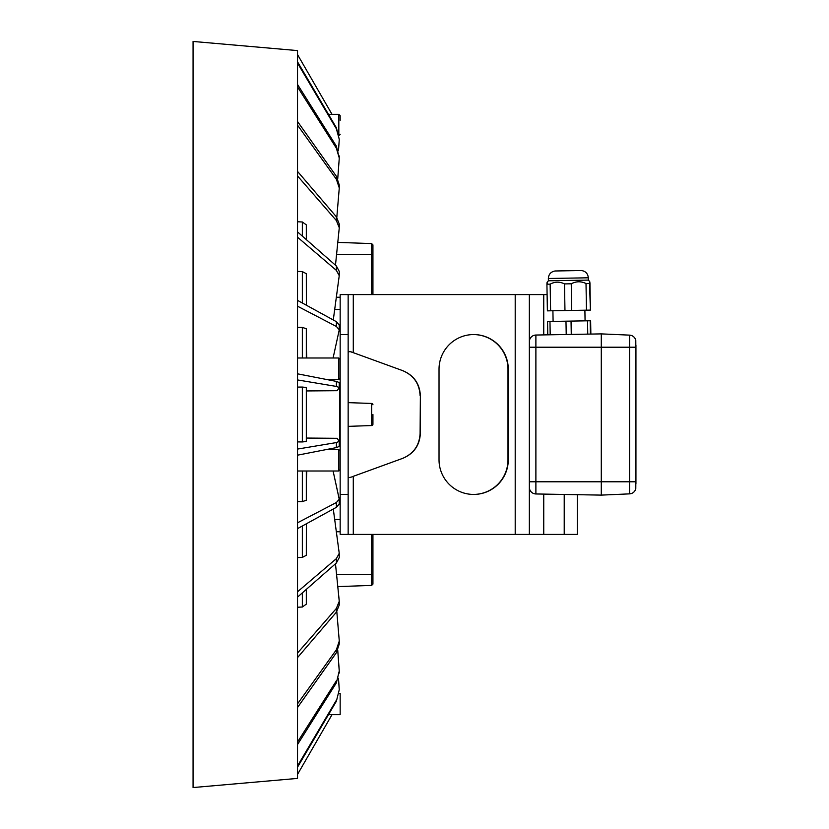 <?xml version="1.0" encoding="UTF-8"?>
<svg xmlns="http://www.w3.org/2000/svg" width="829" height="829" viewBox="0 0 829 829"><rect width="100%" height="100%" fill="white"/><g stroke="black" fill="none" stroke-linecap="round" stroke-linejoin="round"><path stroke-width="1.24" d="M193.064 414.5L193.064 787.55L297.518 778.41L297.518 50.59L193.064 41.45L193.064 414.5M336.377 700.194L297.528 765.903L297.528 767.177L336.377 701.251L339.237 689.78L338.481 678.226L339.185 688.371M336.377 680.785L297.528 742.038L297.528 744.535L336.377 682.847L339.237 671.065L337.745 650.413L339.185 669.749M336.377 649.749L339.237 641.149L339.237 644.071L336.377 652.713L336.377 649.749L297.528 703.862L297.528 707.469M336.377 608.424L297.528 653.045L297.528 657.604L336.377 612.175L336.377 608.424L339.237 601.315L337.786 586.6L371.641 585.419L371.641 574.383L372.936 574.383L372.936 534.404L372.936 584.093L371.641 585.419M336.377 558.622L297.528 591.792L297.528 597.108L336.377 562.995L336.377 558.622L339.237 553.326L333.279 509.027L334.688 519.41L340.159 519.607M336.377 502.519L297.528 522.798L297.528 528.633L336.377 507.327L336.377 502.519L339.237 499.265L333.092 471.007L339.185 498.82M336.377 442.572L297.528 449.069L297.528 455.173L336.377 447.598L336.377 442.572L339.196 441.36M336.377 381.402L297.528 373.827L297.528 379.931L336.377 386.428L336.377 381.402L339.237 382.552L339.237 387.506L336.377 386.428M336.377 321.673L297.528 300.367L297.528 306.202L336.377 326.481L336.377 321.673L339.237 324.999L339.237 329.745L336.377 326.481M336.377 266.005L297.528 231.892L297.528 237.208L336.377 270.378L336.377 266.005L339.237 271.363L339.237 275.684L336.377 270.378M336.377 216.825L297.528 171.396L297.528 175.955L336.377 220.576L336.377 216.825L339.237 223.985L339.237 227.685L336.377 220.576M336.377 176.287L297.528 121.521L297.528 125.138L336.377 179.251L336.377 176.287L339.237 184.929L339.237 187.862L336.377 179.251M336.377 146.153L297.528 84.465L297.528 86.962L336.377 148.215L336.377 146.153L339.237 157.935L336.377 148.215M336.377 127.749L297.528 61.823L297.528 63.097L336.377 128.806L336.377 127.749L339.237 139.22L336.377 128.806M339.237 689.78L336.377 701.251M339.237 673.096L339.237 671.065L336.377 682.847M297.528 707.479L336.377 652.713M336.812 611.647L339.185 639.978L336.812 611.647M339.237 641.149L339.185 639.978M339.237 601.315L339.237 605.015L336.377 612.175M335.476 563.782L339.185 600.351M302.336 592.89L302.336 607.015L306.315 604.144L306.315 589.398M302.336 607.015L297.518 607.242M339.237 553.316L339.237 557.637L336.377 562.995M306.357 523.793L306.315 555.295L302.336 557.42L297.518 557.575M339.237 499.265L339.237 504.001L336.377 507.327M306.771 471.007L306.315 481.887M302.336 471.007L302.336 501.576L306.315 500.291L306.315 471.007M302.336 501.576L297.518 501.649M339.237 441.494L339.237 446.448L336.377 447.598M306.315 438.054L337.227 438.303L339.185 441.349M302.336 441.94L306.315 441.536L306.315 387.464L302.336 387.06L302.336 441.94L297.518 441.909M306.315 390.946L337.227 390.697L339.237 387.506M297.518 387.091L302.336 387.06M348.149 402.635L371.641 403.454A1.337 1.337 0 0 1 372.936 404.79A1.337 1.337 0 0 0 371.641 403.454L348.149 402.635L371.641 403.454A1.337 1.337 0 0 1 372.936 404.79A1.337 1.337 0 0 0 371.641 403.454L371.641 425.546L348.149 426.365L371.641 425.546A1.337 1.337 0 0 0 372.936 424.21L372.936 420.5M297.518 271.425L302.336 271.58L306.315 273.705L306.357 305.207M306.315 347.113L306.771 357.993M372.936 414.5L372.936 424.21M333.092 357.993L339.185 330.18L333.092 357.993M339.237 275.674L333.279 319.973L334.688 309.59L340.159 309.393M371.641 243.581L372.936 244.907L372.936 254.617L371.641 254.617L371.641 243.581L337.786 242.4L339.185 228.649L335.476 265.218M336.812 217.353L339.185 189.022L336.812 217.353M337.745 178.587L339.185 159.251L337.745 178.587M338.481 150.774L339.185 140.629L338.481 150.774M297.528 54.59L332.025 114.34M372.936 254.617L372.936 294.596M372.936 257.954L372.936 269.943M372.936 277.933L372.936 289.932M339.185 140.629L339.237 139.22M339.185 159.251L339.237 155.904M339.185 189.022L339.237 187.851M339.185 228.649L339.237 227.685M297.518 221.757L302.336 221.985L302.336 236.11M306.315 239.602L306.315 224.856L302.336 221.985M297.518 327.351L302.336 327.424L302.336 357.993M306.315 357.993L306.315 328.709L302.336 327.424M325.642 379.309L338.823 379.309L338.823 357.993L297.518 357.993M302.336 271.58L302.336 302.999M338.823 134.122L338.823 114.34L328.471 114.34M340.159 120.34L340.159 115.78M297.528 774.41L332.025 714.66M328.471 714.66L340.159 714.66L340.159 693.345L339.071 693.345L340.159 693.345M302.336 526L302.336 557.42M297.518 471.007L338.823 471.007L338.823 449.691L325.642 449.691M338.688 440.582L339.652 440.562L339.652 388.438L338.688 388.418M547.782 334.833L547.544 321.507L571.046 321.092L590.631 320.75L590.859 334.077M550.197 334.781L549.969 321.465M566.217 334.512L565.979 321.186M571.274 334.419L571.046 321.092M587.751 334.128L587.523 320.813M590.393 334.087L590.165 320.761M590.414 310.098L589.533 283.466C589.626 280.979 589.771 280.979 589.958 283.456L590.414 310.098M586.01 283.528L586.476 310.17L571.709 310.429L571.243 283.787C576.124 281.218 581.046 281.135 586.01 283.528L589.533 283.466C589.626 280.979 589.771 280.979 589.958 283.456M564.963 310.543L550.611 310.792L550.145 284.15C554.891 281.591 559.668 281.508 564.497 283.901L564.963 310.543L571.709 310.429M547.337 284.202C547.161 281.725 547.016 281.725 546.922 284.212L547.389 310.854L550.611 310.792M547.088 282.357L548.394 280.793L588.362 280.088L589.73 281.622M546.922 284.212L550.145 284.15M564.497 283.901L571.243 283.787M586.476 310.17L589.999 310.108M529.348 341.693L529.348 487.307A6.663 6.663 0 0 0 535.886 493.96L601.294 495.11L601.294 333.89L535.886 335.04A6.663 6.663 0 0 0 529.348 341.693M547.099 294.596L529.348 294.596L529.348 347.216L601.294 347.216L601.294 495.11L629.563 493.866A6.663 6.663 0 0 0 635.656 489.11L635.656 339.89A6.663 6.663 0 0 0 629.563 335.134L601.294 333.89L601.294 347.216L629.563 347.216L629.563 493.866A6.663 6.663 0 0 0 635.791 488.571A6.663 6.663 0 0 1 629.563 493.866M635.936 345.216L635.936 483.784M635.936 467.794L635.791 488.571M635.791 347.216L629.563 347.216L629.563 335.134A6.663 6.663 0 0 1 635.791 340.429L635.936 361.206M349.683 351.537L348.149 352.242C348.439 351.154 350.159 351.299 353.289 352.677A12367.198 12359.665 -90 0 1 368.884 358.335L368.874 358.335M348.149 476.758C348.439 477.846 350.149 477.701 353.289 476.323A12367.198 12359.665 -90 0 0 368.884 470.665L402.842 458.302C413.909 453.608 419.743 445.256 420.376 433.256L420.096 433.36C419.464 445.36 413.63 453.712 402.573 458.396L368.874 470.665M353.289 476.323L353.289 534.404L340.159 534.404L340.159 294.596L353.289 294.596L353.289 352.677L350.46 351.724M529.348 294.596L353.289 294.596M349.724 477.463L350.512 477.266M353.289 534.404L577.305 534.404L577.305 494.685M535.886 493.96L535.886 481.784L529.348 481.784L529.348 534.404M420.376 433.256L420.376 395.744C419.743 383.744 413.909 375.392 402.842 370.698L368.884 358.335M439.028 459.794A34.642 34.621 90 0 0 473.649 494.436A34.642 34.621 90 0 0 508.27 459.794L508.27 369.206A34.642 34.621 90 0 0 473.649 334.564A34.642 34.621 90 0 0 439.028 369.206L439.028 459.794M348.149 534.404L348.149 294.596M420.096 433.36L420.376 395.744M402.573 370.604C413.63 375.288 419.464 383.64 420.096 395.64M473.504 334.564A34.642 34.621 -90 0 1 507.99 369.206L507.99 459.794A34.642 34.621 -90 0 1 473.504 494.436M371.641 294.596L371.641 254.617L336.553 254.617M336.356 297.259L340.159 297.259M336.553 574.383L371.641 574.383L371.641 534.404M340.159 531.741L336.356 531.741L340.159 531.741M548.394 280.793L548.352 278.492L588.321 277.798L588.362 280.088M548.352 278.492C548.643 274.275 550.86 271.777 555.015 270.99L581.409 270.523C585.585 271.166 587.885 273.591 588.321 277.798M635.791 481.784L535.886 481.784L535.886 335.04M564.217 534.404L564.217 494.457M543.741 294.596L543.741 334.895M543.741 494.105L543.741 534.404M515.203 534.404L515.203 294.596M340.159 494.436L348.149 494.436M348.149 334.564L340.159 334.564M338.823 357.993L340.159 359.32L338.823 357.993M338.823 379.309L340.159 377.972L338.968 379.299M338.823 114.34L340.159 115.677L338.823 114.34M338.823 135.655L340.159 134.329L338.823 135.655M338.823 449.691L340.159 451.028L338.823 449.691M338.823 471.007L340.159 469.68L338.823 471.007M585.077 320.854L584.891 310.191M553.098 321.414L552.912 310.751M581.181 270.534L555.243 270.979M581.409 270.523L555.015 270.99"/></g></svg>
